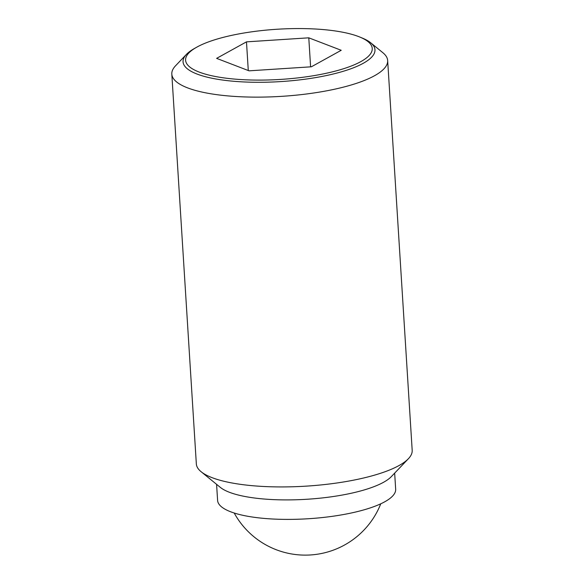 <?xml version="1.0" encoding="UTF-8"?>
<svg xmlns="http://www.w3.org/2000/svg" width="584" height="584" viewBox="0 0 584 584"><rect width="100%" height="100%" fill="white"/><g stroke="black" fill="none" stroke-linecap="round" stroke-linejoin="round"><path stroke-width="0.88" d="M186.42 54.385L175.594 65.736A108.135 29.083 -3.6 0 0 171.813 74.11A108.135 29.083 -3.6 0 0 228.016 95.915A108.135 29.083 -3.6 0 0 387.659 60.532A108.135 29.083 -3.6 0 0 382.856 52.699L370.701 42.793A96.148 25.857 176.4 0 1 363.248 63.291A96.148 25.857 176.4 0 1 233.031 81.212A96.148 25.857 176.4 0 1 186.42 54.385A96.148 25.857 176.4 0 1 194.238 48.603L196.479 47.333A93.506 25.141 -3.6 0 0 234.688 79.095A93.506 25.141 -3.6 0 0 360.839 61.619A93.506 25.141 -3.6 0 0 359.839 37.055A93.506 25.141 -3.6 0 0 277.896 29.2A93.506 25.141 -3.6 0 0 196.998 47.041A93.506 25.141 -3.6 0 0 196.479 47.333M359.839 37.055L362.219 38.033A96.148 25.857 176.4 0 1 370.701 42.793M171.813 74.11L196.341 463.915A108.135 29.083 -3.6 0 0 201.144 471.748A108.135 29.083 -3.6 0 0 252.543 485.713A108.135 29.083 -3.6 0 0 408.406 458.71A108.135 29.083 -3.6 0 0 412.187 450.337L387.659 60.532M201.144 471.748L220.329 487.377A89.213 23.988 -3.6 0 0 262.734 498.904A89.213 23.988 -3.6 0 0 391.324 476.624L408.406 458.71M216.584 484.326L217.598 500.408A89.213 23.988 -3.6 0 0 263.961 518.395A89.213 23.988 -3.6 0 0 395.667 489.202L394.66 473.128M308.783 37.821L341.224 50.29L311.36 66.795L249.061 70.832L216.62 58.364L246.477 41.858L308.783 37.821L310.608 66.846M246.477 41.858L248.288 70.54M234.213 513.022A81.103 81.103 0 0 0 380.761 503.802"/></g></svg>
